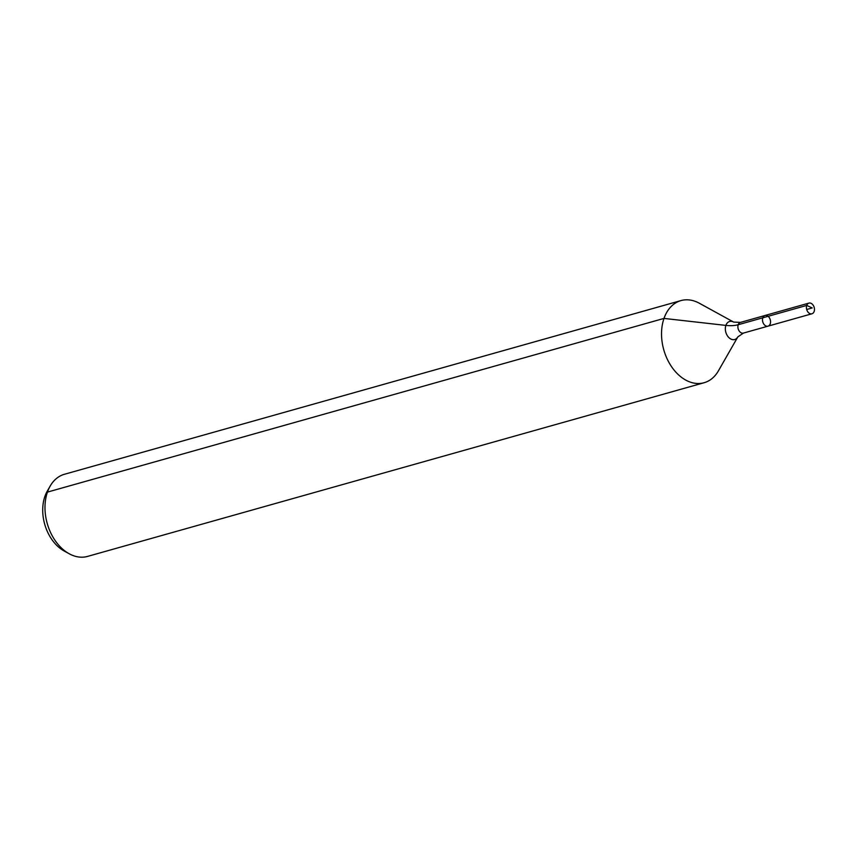 <?xml version="1.0" encoding="UTF-8"?>
<svg xmlns="http://www.w3.org/2000/svg" width="857" height="857" viewBox="0 0 857 857"><rect width="100%" height="100%" fill="white"/><g stroke="black" fill="none" stroke-linecap="round" stroke-linejoin="round"><path stroke-width="1.29" d="M770.229 323.839A5.549 3.889 74.3 0 0 769.393 317.797A5.549 3.889 74.3 0 0 765.012 315.483A5.549 3.889 74.3 0 0 762.773 321.868A5.549 3.889 74.3 0 0 768.022 326.153A5.549 3.889 74.3 0 0 770.229 323.839M737.823 336.908A9.363 6.556 74.3 0 1 729.103 337.808A9.363 6.556 74.3 0 1 725.74 325.864A9.363 6.556 74.3 0 1 733.646 322.071L699.344 303.239A42.668 29.909 74.3 0 0 680.972 300.593L64.436 474.275A42.668 29.909 74.3 0 0 50.145 486.123L47.274 491.147A37.74 26.449 74.3 0 0 64.136 550.976L69.203 553.761A42.668 29.909 74.3 0 0 87.575 556.407L704.111 382.725A42.668 29.909 74.3 0 0 718.402 370.877L737.823 336.908L743.415 333.084L811.943 313.78A5.549 3.889 74.3 0 0 814.15 311.466A5.549 3.889 74.3 0 0 813.314 305.424A5.549 3.889 74.3 0 0 808.933 303.11A5.549 3.889 74.3 0 0 806.726 305.424A5.549 3.889 74.3 0 0 807.562 311.466A5.549 3.889 74.3 0 0 811.943 313.78M50.145 486.123A42.668 29.909 74.3 0 0 69.203 553.761M680.972 300.593A42.668 29.909 74.3 0 0 663.757 349.763A42.668 29.909 74.3 0 0 704.111 382.725M733.646 322.071L740.405 322.414L765.012 315.483A5.549 3.889 74.3 0 0 762.773 321.868A5.549 3.889 74.3 0 0 768.022 326.153M44.885 496.428L47.456 492.1L663.982 318.418L725.89 325.403A28.442 14.323 -160.8 0 0 738.198 324.728L806.726 305.424L812.211 307.942M762.805 317.797L806.726 305.424L812.211 307.942L806.694 309.495M740.405 322.414A5.549 3.889 74.3 0 0 738.166 328.799A5.549 3.889 74.3 0 0 743.415 333.084M765.012 315.483L808.933 303.11"/></g></svg>
